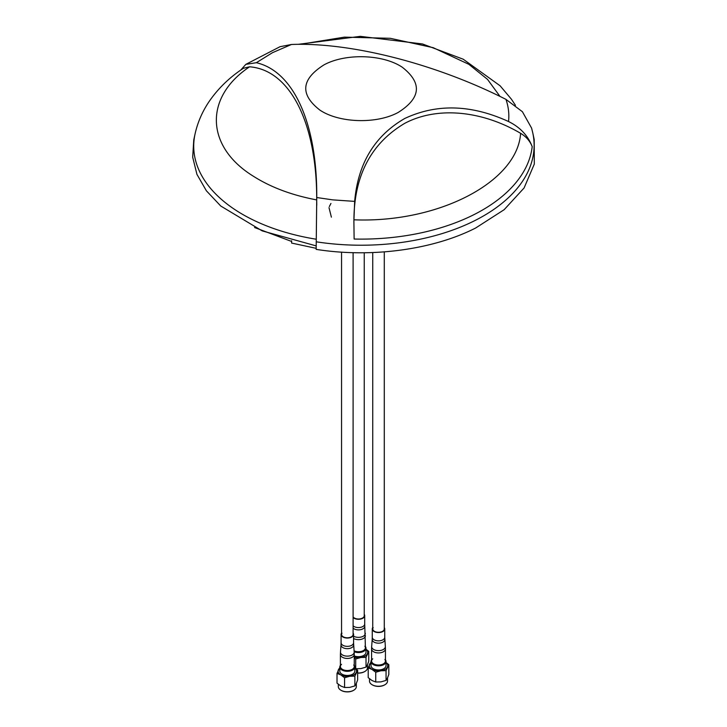 <?xml version="1.0" encoding="UTF-8"?>
<svg xmlns="http://www.w3.org/2000/svg" width="727" height="727" viewBox="0 0 727 727"><rect width="100%" height="100%" fill="white"/><g stroke="black" fill="none" stroke-linecap="round" stroke-linejoin="round"><path stroke-width="1.09" d="M475.676 227.996L504.156 209.694L524.094 187.957L534.309 164.075L534.2 139.475L532.764 132.859A173.035 99.899 180 0 1 474.731 220.654A173.035 99.899 180 0 1 316.245 241.809L316.172 249.379C371.152 258.085 432.974 249.797 475.676 227.996M330.93 203.46L329.34 206.523M329.004 207.658L331.385 217.155M291.618 240.746L291.618 243.072L316.181 248.325M254.586 227.524L291.618 241.455M316.272 239.228A167.355 96.618 180 0 1 195.027 134.095L193.764 139.893L192.691 157.205L196.935 174.353L206.386 190.792L220.735 206.005L262.156 230.877L316 245.844M316.763 205.196L316.708 199.907C316.954 123.236 290.182 69.874 249.57 66.811L243.427 68.265C229.514 77.398 218.082 88.485 209.122 101.535C202.351 111.522 197.644 122.381 195.027 134.095M240.664 70.156L245.835 64.358L256.322 62.713C294.008 71.328 317.326 124.49 316.745 197.526L316.245 241.809M532.764 132.859L531.601 128.125L522.404 111.722L505.947 99.363C434.9 63.431 350.505 42.175 291.482 44.474L280.059 46.692L245.835 64.358M249.57 66.811C203.833 97.382 205.596 146.736 253.287 176.179C270.789 187.321 291.927 195.236 316.708 199.907M300.287 44.302L344.453 37.132L390.281 38.304L433.183 47.673L468.86 64.321L487.499 79.352L499.967 96.373M532.191 146.645A171.49 99.008 180 0 1 354.122 239.038L353.895 221.072L354.658 201.379C357.993 163.43 374.696 135.804 404.775 118.474C436.745 103.488 471.332 104.506 508.536 121.527C520.105 127.225 527.984 135.595 532.191 146.645C530.056 141.111 526.203 136.667 520.614 133.314C483.073 111.222 438.372 105.724 404.939 123.226C371.215 143.137 354.213 175.325 353.922 219.808L353.895 222.571M291.482 44.474L272.48 52.68L256.322 62.713M402.313 67.266C422.36 82.987 420.988 98.045 398.178 112.449C376.641 124.217 339.209 123.108 319.862 110.077C299.76 94.383 301.142 79.316 323.997 64.867C345.534 53.116 382.965 54.207 402.313 67.266M520.614 133.314C517.515 182.032 438.163 223.207 353.922 219.808M341.554 664.305A6.934 3.998 0 0 0 342.426 669.349A6.934 3.998 0 0 0 351.177 669.84A6.934 3.998 0 0 0 353.731 664.987M340.4 665.323A7.506 4.335 0 0 0 339.818 666.986A7.506 4.335 0 0 0 342.017 670.049A7.506 4.335 0 0 0 350.205 670.994A7.506 4.335 0 0 0 354.84 666.986A7.506 4.335 0 0 0 354.258 665.323M339.818 666.986L339.818 671.121A7.506 4.335 -0 0 0 342.017 674.183A7.506 4.335 -0 0 0 350.205 675.119A7.506 4.335 -0 0 0 354.84 671.121L354.84 666.986M339.818 668.013A9.242 5.334 -0 0 0 338.4 669.74A9.242 5.334 0 0 0 340.799 674.892A9.242 5.334 0 0 0 349.723 676.274A9.242 5.334 0 0 0 353.858 674.892A9.242 5.334 0 0 0 356.257 672.502A9.242 5.334 0 0 0 354.84 668.013M339.782 667.441L337.019 673.384L340.799 674.892L344.571 677.746L349.723 676.274L354.876 676.146L357.639 670.194L354.84 667.959M353.531 690.359A8.542 4.935 0 0 1 353.377 690.45A8.542 4.935 0 0 1 341.29 690.45A8.542 4.935 0 0 0 341.29 690.45L340.963 690.259A9.006 5.198 0 0 0 353.704 690.259A9.006 5.198 0 0 0 356.339 686.588L356.339 683.425M354.876 676.146L354.876 685.915L356.257 683.616L357.639 679.963L357.639 670.194M344.571 677.746L344.571 687.506L349.723 687.388L354.876 685.915M337.019 673.384L337.019 683.153L340.799 686.006L344.571 687.506M338.319 684.271L338.319 686.588A9.006 5.198 0 0 0 340.963 690.259L341.281 690.45M372.733 658.807A6.934 3.998 0 0 0 373.605 663.842A6.934 3.998 0 0 0 382.357 664.342A6.934 3.998 0 0 0 384.91 659.489M371.579 659.825A7.506 4.335 0 0 0 371.006 661.488A7.506 4.335 0 0 0 373.205 664.551A7.506 4.335 0 0 0 381.384 665.496A7.506 4.335 0 0 0 386.019 661.488A7.506 4.335 0 0 0 385.437 659.825M371.006 661.488L371.006 665.614A7.506 4.335 -0 0 0 373.205 668.686A7.506 4.335 -0 0 0 381.384 669.622A7.506 4.335 -0 0 0 386.019 665.614L386.019 661.488M371.006 662.506A9.242 5.334 -0 0 0 369.589 664.242A9.242 5.334 0 0 0 371.979 669.394A9.242 5.334 0 0 0 380.903 670.767A9.242 5.334 0 0 0 385.046 669.394A9.242 5.334 0 0 0 387.436 666.995A9.242 5.334 0 0 0 386.019 662.506M370.97 661.933L368.207 667.886L371.979 669.394L375.75 672.239L380.903 670.767L386.055 670.648L388.818 664.696L386.019 662.461M384.71 684.852A8.542 4.935 0 0 1 384.556 684.952A8.542 4.935 0 0 1 372.469 684.952L372.142 684.761A9.006 5.198 0 0 0 384.883 684.761A9.006 5.198 0 0 0 387.518 681.081L387.518 677.928M386.055 670.648L386.055 680.417L387.436 678.109L388.818 674.465L388.818 664.696M375.75 672.239L375.75 682.008L380.903 681.89L386.055 680.417M368.207 667.886L368.207 677.655L371.979 680.508L375.75 682.008M369.498 678.773L369.498 681.081A9.006 5.198 0 0 0 372.142 684.761L372.469 684.952M353.104 628.164A6.316 3.653 180 0 0 358.993 629.873A6.316 3.653 180 0 0 364.309 627.628A6.316 3.653 180 0 0 364.781 626.074L365.399 647.739A6.934 3.998 180 0 1 364.872 649.266A6.934 3.998 180 0 1 354.085 650.838A6.934 3.998 0 0 0 362.6 650.947A6.934 3.998 0 0 0 364.872 646.203M354.149 651.755A7.506 4.335 0 0 0 361.928 652.055A7.506 4.335 0 0 0 365.981 648.211A7.506 4.335 0 0 0 365.399 646.539M354.258 655.927A7.506 4.335 -0 0 0 361.991 656.163A7.506 4.335 -0 0 0 365.981 652.337L365.981 648.211M354.258 657.09A9.242 5.334 0 0 0 360.865 657.49A9.242 5.334 0 0 0 364.999 656.108A9.242 5.334 0 0 0 367.399 653.718A9.242 5.334 0 0 0 365.981 649.229M354.258 657.717L355.712 658.962L360.865 657.49L366.017 657.372L368.771 651.419L365.981 649.175M357.639 672.984A9.006 5.198 0 0 0 364.836 671.484A9.006 5.198 0 0 0 367.48 667.804L367.48 664.651M357.639 673.093A8.542 4.935 0 0 0 364.509 671.666A8.542 4.935 0 0 0 364.672 671.575M366.017 657.372L366.017 667.132L367.399 664.832L368.771 661.188L368.771 651.419M355.712 668.731L360.865 668.604L366.017 667.132M355.712 658.962L355.712 668.586M353.104 252.669L353.104 634.453A5.771 3.335 180 0 1 352.668 635.725A5.771 3.335 180 0 1 346.206 637.724A5.771 3.335 180 0 1 341.554 634.453A5.771 3.335 180 0 1 341.99 633.181M341.554 633.09A6.234 3.599 0 0 0 341.09 634.453A6.234 3.599 0 0 0 346.116 637.988A6.234 3.599 0 0 0 353.095 635.834A6.234 3.599 0 0 0 353.567 634.453A6.234 3.599 0 0 0 353.104 633.09M354.258 666.514A6.934 3.998 180 0 1 353.731 668.049A6.934 3.998 180 0 1 345.979 670.439A6.934 3.998 180 0 1 340.4 666.514L340.4 654.445A6.934 3.998 180 0 0 345.979 658.371A6.934 3.998 180 0 0 353.731 655.972A6.934 3.998 180 0 0 354.258 654.445L354.258 666.514M364.245 252.76L364.245 615.669A5.771 3.335 180 0 1 363.809 616.95A5.771 3.335 180 0 1 358.429 619.004A5.771 3.335 180 0 1 353.104 616.905M353.104 617.505A6.234 3.599 0 0 0 358.911 619.268A6.234 3.599 0 0 0 364.236 617.05A6.234 3.599 0 0 0 364.709 615.669A6.234 3.599 0 0 0 364.245 614.315M384.283 251.878L384.283 628.955A5.771 3.335 180 0 1 383.847 630.227A5.771 3.335 180 0 1 377.386 632.226A5.771 3.335 180 0 1 372.733 628.955A5.771 3.335 180 0 1 373.178 627.683M372.733 627.592A6.234 3.599 0 0 0 372.269 628.955A6.234 3.599 0 0 0 377.295 632.481A6.234 3.599 0 0 0 384.274 630.327A6.234 3.599 0 0 0 384.747 628.955A6.234 3.599 0 0 0 384.283 627.592M385.437 661.016A6.934 3.998 180 0 1 384.91 662.542A6.934 3.998 180 0 1 377.159 664.941A6.934 3.998 180 0 1 371.579 661.016L371.579 648.947A6.934 3.998 180 0 0 377.159 652.864A6.934 3.998 180 0 0 384.91 650.474A6.934 3.998 180 0 0 385.437 648.947L385.437 661.016M508.536 121.527C509.345 114.048 508.482 106.66 505.947 99.363M316.745 197.526L332.748 199.87L354.658 201.379M353.64 644.858A6.316 3.653 180 0 1 353.168 646.403A6.316 3.653 180 0 1 345.97 648.575A6.316 3.653 180 0 1 341.018 644.858L341.09 642.75A6.234 3.599 0 0 0 346.116 646.285A6.234 3.599 0 0 0 353.095 644.131A6.234 3.599 0 0 0 353.567 642.75L354.167 652.019A6.843 3.953 180 0 1 353.658 653.7A6.843 3.953 180 0 1 345.852 656.045A6.843 3.953 180 0 1 340.49 652.019L340.4 654.445M353.104 625.811A6.234 3.599 0 0 0 358.911 627.565A6.234 3.599 0 0 0 364.236 625.347A6.234 3.599 0 0 0 364.709 623.975L364.781 626.074M365.308 633.235A6.843 3.953 180 0 1 364.8 634.916A6.843 3.953 180 0 1 353.567 636.161M365.399 635.662A6.934 3.998 180 0 1 364.872 637.197A6.934 3.998 180 0 1 353.567 638.488M384.828 639.36A6.316 3.653 180 0 1 384.347 640.905A6.316 3.653 180 0 1 377.149 643.077A6.316 3.653 180 0 1 372.197 639.36L372.269 637.252A6.234 3.599 0 0 0 377.295 640.787A6.234 3.599 0 0 0 384.274 638.633A6.234 3.599 0 0 0 384.747 637.252L385.346 646.521A6.843 3.953 180 0 1 384.837 648.193A6.843 3.953 180 0 1 377.031 650.547A6.843 3.953 180 0 1 371.67 646.521L371.579 648.947M341.554 252.142L341.554 634.453M372.733 628.955L372.733 252.551M298.324 44.311L360.319 36.35L422.487 43.965L463.244 59.223L500.121 85.804L511.408 99.199L515.461 105.324M353.567 634.453L353.567 642.75M341.09 634.453L341.09 642.75M354.167 652.019L354.258 654.445M341.018 644.858L340.49 652.019M364.709 615.669L364.709 623.975M384.747 628.955L384.747 637.252M372.269 628.955L372.269 637.252M385.346 646.521L385.437 648.947M372.197 639.36L371.67 646.521"/></g></svg>
